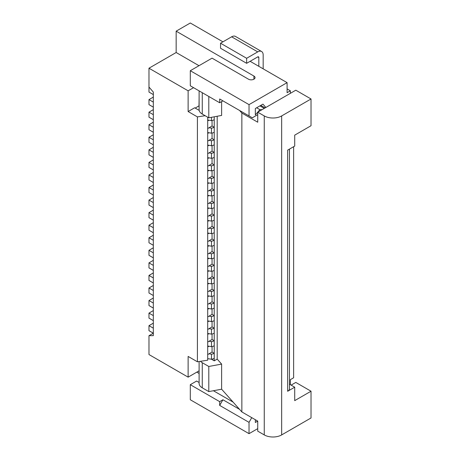 <?xml version="1.0" encoding="UTF-8"?>
<svg xmlns="http://www.w3.org/2000/svg" width="460" height="460" viewBox="0 0 460 460"><rect width="100%" height="100%" fill="white"/><g stroke="black" fill="none" stroke-linecap="round" stroke-linejoin="round"><path stroke-width="0.69" d="M256.645 107.766L259.911 109.652L262.085 109.652M264.258 108.399L259.911 105.886M281.658 434.918L311.023 417.967L311.023 391.218L294.71 400.637L294.71 387.199L287.638 391.282L287.638 150.155L294.71 146.073L294.71 135.148L311.023 125.729L311.023 98.98L281.658 115.931L281.658 434.918A12.305 7.101 0 0 1 264.258 434.918L257.732 431.152L257.732 421.107L241.856 411.936L233.117 402.12L213.4 390.735L221.622 389.206L221.622 364.09L217.195 359.116L217.195 116.253M311.023 98.98L295.797 90.189L257.732 112.165L264.258 115.931A12.305 7.101 0 0 0 281.658 115.931M199.002 65.7L176.163 52.515L176.163 31.165L253.926 76.061A3.847 2.219 0 0 1 255.053 77.631A3.847 2.219 0 0 1 252.678 79.678A3.847 2.219 0 0 1 248.492 79.201L212.054 58.161L190.302 70.719L249.032 104.627L287.097 82.65L250.119 61.301M190.302 70.719L190.302 85.79L219.667 102.747L219.667 98.98L252.298 117.817L239.556 110.457L241.856 113.045L257.732 122.21L257.732 112.165L259.911 109.652M219.667 98.98L222.933 100.861L219.667 102.747M199.111 90.879L199.111 109.652A10.764 6.216 0 0 0 202.268 114.051L208.794 117.817L221.622 115.431L221.622 101.62M208.794 117.817L208.794 96.468M249.032 115.931L249.032 104.627M287.097 82.65L287.097 92.701L290.363 90.815L287.097 88.929M199.186 110.388L194.655 107.772L188.129 111.538L188.129 90.815L148.977 68.212L176.163 52.515M188.129 90.815L193.568 87.676M188.129 111.538L197.409 116.897L197.409 361.79L188.129 356.431L188.129 377.148L148.977 354.545L148.977 335.708L153.324 335.645L153.324 92.069L148.977 87.049L148.977 68.212M176.163 31.165L190.302 23L222.933 41.837M258.819 66.326L258.819 57.534A1.535 0.885 120 0 0 258.503 56.833A1.535 0.885 120 0 0 257.732 56.908L246.64 63.313L246.64 58.288L257.732 51.882A7.688 4.439 120 0 1 261.579 51.503A7.688 4.439 120 0 1 263.172 55.022L263.172 68.839M261.579 51.503L235.474 36.432A7.688 4.439 120 0 0 231.633 36.811L220.535 43.217L220.535 48.242L246.64 63.313M246.64 58.288L220.535 43.217M290.363 90.815L290.363 93.328M294.71 387.199L289.443 384.152M265.857 107.473L262.953 104.127L255.34 108.52L255.34 114.925L257.732 112.165M287.638 391.282A6.152 3.553 0 0 0 289.443 388.769L289.443 149.115M311.023 391.218L295.797 382.427L291.123 385.123M265.127 107.893L260.78 105.38M199.111 382.49L196.61 381.041L190.302 384.686L219.667 401.637L222.933 399.757L239.556 409.354M219.667 401.637L219.667 405.409L222.933 399.757M195.195 108.083L199.002 105.886L199.111 97.721M197.409 116.897L205.131 115.701M252.298 117.817L257.732 114.678M190.302 384.686L190.302 399.757L249.032 433.665L257.732 428.639M251.752 417.651L249.032 422.36L249.032 433.665M249.032 422.36L219.667 405.409M241.856 113.045L241.856 411.936M196.828 372.128L199.111 373.445M199.111 361.525L199.111 383.427A10.764 6.216 0 0 0 202.268 387.826L208.794 391.592L213.4 390.735M200.456 361.318A10.764 6.216 0 0 0 202.268 362.71L208.794 366.476L221.622 364.09M233.117 402.12L221.622 389.206M207.702 145.09L211.473 145.734L211.473 140.714A6.152 3.553 0 0 0 214.228 139.794L214.228 132.261A6.152 3.553 0 0 1 211.473 133.176L211.473 128.156A6.152 3.553 0 0 0 214.228 127.236L214.228 119.698A6.152 3.553 0 0 1 211.473 120.618L211.473 117.317M211.473 145.734A6.152 3.553 0 0 0 214.228 144.82L214.228 152.352L212.054 151.098L207.702 153.669L207.702 117.191M207.702 157.648L211.473 158.297A6.152 3.553 0 0 0 214.228 157.377L214.228 164.91L212.054 163.656L207.702 166.227L207.702 153.669M207.702 170.206L211.473 170.855A6.152 3.553 0 0 0 214.228 169.935L214.228 177.468L212.054 176.214L207.702 178.79L207.702 166.227M207.702 182.764L211.473 183.413A6.152 3.553 0 0 0 214.228 182.493L214.228 190.026L212.054 188.772L207.702 191.348L207.702 178.79M207.702 195.327L211.473 195.971A6.152 3.553 0 0 0 214.228 195.052L214.228 202.584L212.054 201.33L207.702 203.906L207.702 191.348M207.702 207.886L211.473 208.529A6.152 3.553 0 0 0 214.228 207.609L214.228 215.148L212.054 213.888L207.702 216.464L207.702 203.906M207.702 220.443L211.473 221.087A6.152 3.553 0 0 0 214.228 220.167L214.228 227.706L212.054 226.446L207.702 229.022L207.702 216.464M207.702 233.001L211.473 233.645A6.152 3.553 0 0 0 214.228 232.725L214.228 240.264L212.054 239.005L207.702 241.58L207.702 229.022M207.702 245.559L211.473 246.203A6.152 3.553 0 0 0 214.228 245.283L214.228 252.822L212.054 251.562L207.702 254.138L207.702 241.58M207.702 258.117L211.473 258.761A6.152 3.553 0 0 0 214.228 257.841L214.228 265.38L212.054 264.126L207.702 266.696L207.702 254.138M207.702 270.675L211.473 271.32A6.152 3.553 0 0 0 214.228 270.405L214.228 277.938L212.054 276.684L207.702 279.255L207.702 266.696M207.702 283.233L211.473 283.883A6.152 3.553 0 0 0 214.228 282.963L214.228 290.496L212.054 289.242L207.702 291.812L207.702 279.255M207.702 295.791L211.473 296.441A6.152 3.553 0 0 0 214.228 295.521L214.228 303.054L212.054 301.8L207.702 304.376L207.702 291.812M207.702 308.349L211.473 308.999A6.152 3.553 0 0 0 214.228 308.079L214.228 315.612L212.054 314.358L207.702 316.934L207.702 304.376M207.702 346.029L211.473 346.673L211.473 341.648A6.152 3.553 0 0 0 214.228 340.733L214.228 333.195A6.152 3.553 0 0 1 211.473 334.115L208.961 333.661L207.702 334.391L207.702 321.827L208.961 321.103L211.473 321.557A6.152 3.553 0 0 0 214.228 320.637L214.228 328.17L212.054 326.916L212.054 321.448M211.473 346.673A6.152 3.553 0 0 0 214.228 345.753L214.228 353.291L212.054 352.032L212.054 346.564M214.228 360.824L211.473 359.231A6.152 3.553 0 0 0 214.228 358.311L214.228 360.824L217.195 359.116M207.702 119.974L211.473 120.618M208.961 120.169L207.702 120.894M212.054 120.508L212.054 125.977L207.702 128.553M211.473 140.714L208.961 140.323L207.702 141.111M208.961 145.285L207.702 146.01M212.054 145.63L212.054 151.098M211.473 158.297L211.473 153.272L208.961 152.881M211.473 153.272A6.152 3.553 0 0 0 214.228 152.352L214.228 157.377M212.054 158.188L212.054 163.656M211.473 170.855L211.473 165.83L208.961 165.439M211.473 165.83A6.152 3.553 0 0 0 214.228 164.91L214.228 169.935M212.054 170.746L212.054 176.214M208.961 170.401L207.702 171.126M211.473 183.413L211.473 178.388L208.961 178.003M211.473 178.388A6.152 3.553 0 0 0 214.228 177.468L214.228 182.493M212.054 183.304L212.054 188.772M211.473 195.971L211.473 190.946L208.961 190.561M211.473 190.946A6.152 3.553 0 0 0 214.228 190.026L214.228 195.052M212.054 195.862L212.054 201.33M211.473 208.529L211.473 203.504L208.961 203.119M211.473 203.504A6.152 3.553 0 0 0 214.228 202.584L214.228 207.609M212.054 208.42L212.054 213.888M208.961 208.075L207.702 208.805M211.473 221.087L211.473 216.062L208.961 215.677M211.473 216.062A6.152 3.553 0 0 0 214.228 215.148L214.228 220.167M212.054 220.978L212.054 226.446M211.473 233.645L211.473 228.626L208.961 228.235M211.473 228.626A6.152 3.553 0 0 0 214.228 227.706L214.228 232.725M212.054 233.536L212.054 239.005M208.961 233.197L207.702 233.921M212.054 246.094L212.054 251.562M211.473 258.761L211.473 253.742L208.961 253.351M211.473 253.742A6.152 3.553 0 0 0 214.228 252.822L214.228 257.841M212.054 258.658L212.054 264.126M208.961 258.313L207.702 259.037M211.473 271.32L211.473 266.3L208.961 265.909M211.473 266.3A6.152 3.553 0 0 0 214.228 265.38L214.228 270.405M208.961 270.871L207.702 271.595M212.054 271.216L212.054 276.684M211.473 283.883L211.473 278.858L208.961 278.467M208.961 283.429L207.702 284.154M212.054 283.774L212.054 289.242M211.473 296.441L211.473 291.416L208.961 291.025M211.473 291.416A6.152 3.553 0 0 0 214.228 290.496L214.228 295.521M212.054 296.332L212.054 301.8M208.961 295.987L207.702 296.711M211.473 334.115L211.473 329.09L208.961 328.704L212.054 326.916M211.473 329.09A6.152 3.553 0 0 0 214.228 328.17L214.228 333.195M207.702 334.391L207.702 342.05L212.054 339.474L212.054 334.006M214.228 345.753L214.228 340.733L212.054 339.474M207.702 358.65L211.473 359.231L211.473 354.206L208.961 353.82L212.054 352.032M211.473 354.206A6.152 3.553 0 0 0 214.228 353.291L214.228 358.311M188.129 377.148L199.111 370.806M290.363 384.686L290.363 379.661L293.624 377.781L293.624 146.7M255.34 419.721L255.34 422.487L257.732 421.107M153.324 127.236L148.977 124.723L153.324 122.21M153.324 152.352L148.977 149.839L153.324 147.332M153.324 202.59L148.977 200.077L153.324 197.564M153.324 215.148L148.977 212.635L153.324 210.122M153.324 252.822L148.977 250.309L153.324 247.796M153.324 257.847L148.977 255.334L148.977 250.309M153.324 220.167L148.977 217.655L148.977 212.635M153.324 157.377L148.977 154.865L148.977 149.839M153.324 132.261L148.977 129.749L148.977 124.723M197.409 361.79L207.702 360.197L207.702 354.608L208.961 353.82M207.702 342.05L207.702 354.608M207.702 321.827L207.702 316.934M148.977 87.049L148.977 92.069L153.324 94.582M153.324 107.14L148.977 104.633L148.977 99.607L153.324 97.094M153.324 102.12L148.977 99.607M153.324 119.698L148.977 117.191L148.977 112.165L153.324 109.652M153.324 114.678L148.977 112.165M153.324 144.82L148.977 142.307L148.977 137.281L153.324 134.768M153.324 139.794L148.977 137.281M153.324 169.935L148.977 167.423L148.977 162.397L153.324 159.89M153.324 164.91L148.977 162.397M153.324 182.493L148.977 179.981L148.977 174.961L153.324 172.448M153.324 177.468L148.977 174.961M153.324 195.052L148.977 192.539L148.977 187.519L153.324 185.006M153.324 190.026L148.977 187.519M153.324 207.609L148.977 205.097L148.977 200.077M153.324 232.725L148.977 230.218L148.977 225.193L153.324 222.68M153.324 227.706L148.977 225.193M153.324 245.283L148.977 242.776L148.977 237.751L153.324 235.238M153.324 240.264L148.977 237.751M153.324 270.405L148.977 267.892L148.977 262.867L153.324 260.354M153.324 265.38L148.977 262.867M153.324 282.963L148.977 280.45L148.977 275.425L153.324 272.912M153.324 277.938L148.977 275.425M153.324 295.521L148.977 293.008L148.977 287.983L153.324 285.476M153.324 290.496L148.977 287.983M153.324 308.079L148.977 305.566L148.977 300.541L153.324 298.034M153.324 303.054L148.977 300.541M148.977 335.708L153.324 333.195L148.977 330.683L148.977 325.663L153.324 323.15M153.324 320.637L148.977 318.124L148.977 313.105L153.324 310.592M153.324 315.612L148.977 313.105M153.324 328.17L148.977 325.663M211.473 341.648L208.961 341.262M207.702 346.949L208.961 346.225M207.702 333.471L208.961 333.661M207.702 329.492L208.961 328.704M211.473 321.557L211.473 316.532A6.152 3.553 0 0 0 214.228 315.612L214.228 320.637M207.702 320.913L208.961 321.103M211.473 316.532L208.961 316.147M211.473 308.999L211.473 303.974L208.961 303.589M211.473 303.974A6.152 3.553 0 0 0 214.228 303.054L214.228 308.079M212.054 308.89L212.054 314.358M208.961 308.545L207.702 309.269M211.473 278.858A6.152 3.553 0 0 0 214.228 277.938L214.228 282.963M211.473 246.203L211.473 241.184L208.961 240.793M208.961 245.755L207.702 246.48M211.473 241.184A6.152 3.553 0 0 0 214.228 240.264L214.228 245.283M208.961 220.639L207.702 221.363M208.961 195.517L207.702 196.242M208.961 182.959L207.702 183.684M208.961 157.843L207.702 158.568M212.054 133.072L212.054 138.54L208.961 140.323M214.228 144.82L214.228 139.794L212.054 138.54M214.228 132.261L214.228 127.236L212.054 125.977M211.473 128.156L208.961 127.765M207.702 132.532L211.473 133.176M208.961 132.727L207.702 133.452M208.794 366.476L208.794 391.592M253.926 79.201L253.926 76.061M202.268 114.051L202.268 92.701M257.732 51.882L231.633 36.811M258.819 57.534L257.732 56.908M264.258 115.931L264.258 434.918M202.268 362.71L202.268 387.826M214.228 119.698L214.228 116.805"/></g></svg>
